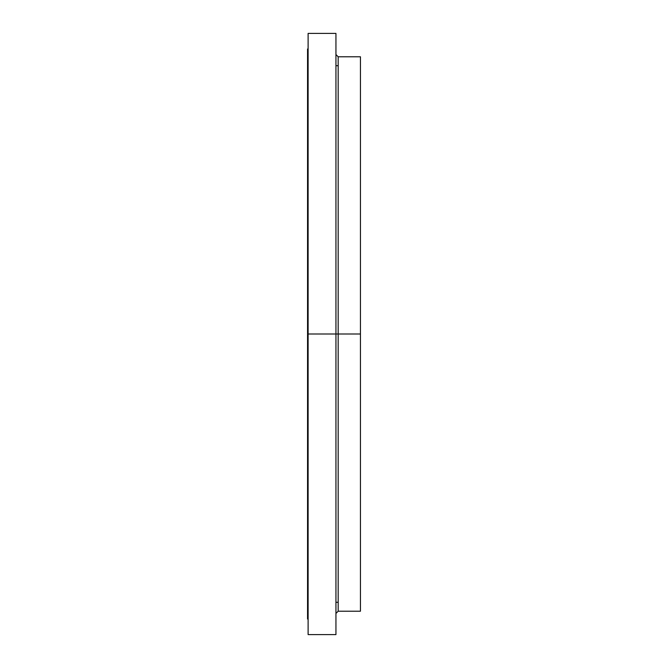 <?xml version="1.0" encoding="UTF-8"?>
<svg xmlns="http://www.w3.org/2000/svg" width="668" height="668" viewBox="0 0 668 668"><rect width="100%" height="100%" fill="white"/><g stroke="black" fill="none" stroke-linecap="round" stroke-linejoin="round"><path stroke-width="1" d="M308.115 614.677L308.115 620.246L308.115 614.677M308.115 564.535L308.115 558.966L308.115 564.535M308.115 479.29L308.115 484.859L308.115 479.29M308.115 371.926L308.115 371.199M308.115 296.801L308.115 296.074M308.115 191.491L308.115 194.279L308.115 191.491M308.115 107.882L308.115 103.465L308.115 107.882M308.115 58.7L308.115 53.323L308.115 58.7M308.115 634.6L335.946 634.6L335.946 334L308.115 334L308.115 634.6L308.115 334L307.556 334L307.556 48.989L307.556 334L308.115 334L308.115 33.4L308.115 334L338.175 334L338.175 611.22L338.175 334L360.444 334L360.444 56.78L360.444 334L338.175 334L338.175 611.22L335.946 613.449M360.444 56.78L338.175 56.78L338.175 334L338.175 56.78L338.175 334L335.946 334L335.946 33.4L335.946 634.6M307.556 334L307.556 619.011L307.556 334M360.444 611.22L360.444 334L360.444 611.22L338.175 611.22M308.115 53.323L308.115 47.754L308.115 53.323M308.115 103.465L308.115 97.904L308.115 103.465M308.115 188.71L308.115 183.141L308.115 188.71M308.115 33.4L335.946 33.4M338.175 602.311L335.946 602.311M308.115 48.989L307.556 48.989M307.556 619.011L308.115 619.011M338.175 65.689L335.946 65.689M338.175 56.78L335.946 54.551"/></g></svg>
